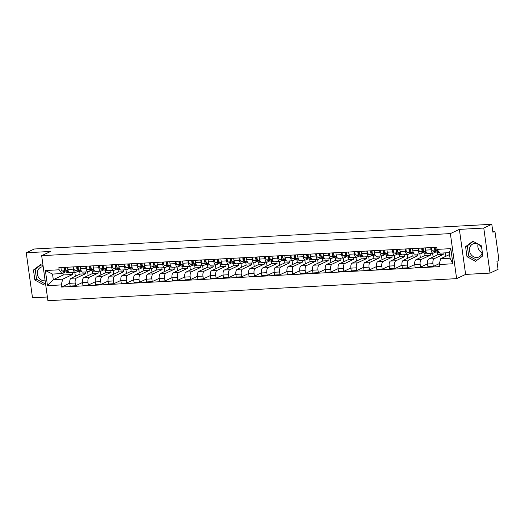 <?xml version="1.0" encoding="UTF-8"?>
<svg xmlns="http://www.w3.org/2000/svg" width="525" height="525" viewBox="0 0 525 525"><rect width="100%" height="100%" fill="white"/><g stroke="black" fill="none" stroke-linecap="round" stroke-linejoin="round"><path stroke-width="0.79" d="M45.15 280.796A7.186 6.293 64.9 0 1 44.737 280.829A7.186 6.293 64.9 0 1 37.636 275.336A7.186 6.293 64.9 0 1 40.707 267.297A7.186 6.293 64.9 0 1 42.788 266.779A7.186 6.293 64.9 0 1 43.208 266.772M482.16 252.899A7.186 6.293 64.9 0 1 478.026 244.099M482.291 252.177A7.186 6.293 64.9 0 1 478.951 256.974A7.186 6.293 64.9 0 1 476.871 257.493A7.186 6.293 64.9 0 1 469.763 252A7.186 6.293 64.9 0 1 472.841 243.961A7.186 6.293 64.9 0 1 474.922 243.442A7.186 6.293 64.9 0 1 481.727 248.095M490.022 273.098L483.774 228.06L491.8 224.293L34.276 249.001L26.25 252.768L50.656 251.449L41.665 255.668L47.913 300.707L456.625 278.637L465.616 274.411L490.022 273.098L498.048 269.332L496.945 261.358L498.192 260.767A1.844 0.84 86.9 0 0 498.75 258.589L495.213 233.1A1.844 0.84 86.9 0 0 494.307 231.637A1.844 0.84 86.9 0 0 494.156 231.676L492.837 231.748M26.25 252.768L32.498 297.806L47.401 296.999M483.774 228.06L459.368 229.379L450.371 233.599L41.665 255.668M491.8 224.293L492.903 232.26L494.156 231.676M79.708 271.655L80.043 274.076L71.052 278.296A4.239 1.929 86.9 0 0 69.772 283.31L70.153 286.059L75.561 285.764L75.18 283.014A4.239 1.929 -93.1 0 1 76.46 278.001L85.45 273.781L85.201 271.976M73.251 269.148L67.85 269.437A4.239 1.929 86.9 0 0 69.93 272.797L75.337 272.508A4.239 1.929 -93.1 0 1 73.251 269.148L72.942 266.917M67.85 269.437L67.535 267.205M82.53 282.489L75.561 285.764M87.629 271.845L88.147 275.579M78.225 271.222L75.685 272.416A4.239 1.929 -93.1 0 1 75.337 272.508M92.485 270.966L92.82 273.381L83.829 277.607A4.239 1.929 86.9 0 0 82.55 282.621L82.93 285.364L88.338 285.075L87.957 282.325A4.239 1.929 -93.1 0 1 89.237 277.312L98.228 273.092L97.978 271.287M80.312 266.516L80.627 268.748A4.239 1.929 86.9 0 0 82.707 272.108L88.115 271.819A4.239 1.929 -93.1 0 1 86.028 268.459L85.719 266.221M95.307 281.8L88.338 285.075M100.406 271.156L100.925 274.89M91.002 270.533L88.463 271.727A4.239 1.929 -93.1 0 1 88.115 271.819M105.263 270.27L105.597 272.692L96.607 276.918A4.239 1.929 86.9 0 0 95.327 281.932L95.707 284.675L101.115 284.386L100.734 281.636A4.239 1.929 -93.1 0 1 102.014 276.623L111.005 272.403L110.755 270.592M93.089 265.827L93.404 268.058A4.239 1.929 86.9 0 0 95.484 271.418L100.892 271.13A4.239 1.929 -93.1 0 1 98.805 267.763L98.497 265.532M108.084 281.111L101.115 284.386M113.183 270.46L113.702 274.194M103.779 269.843L101.24 271.038A4.239 1.929 -93.1 0 1 100.892 271.13M118.04 269.581L118.374 272.002L109.384 276.222A4.239 1.929 86.9 0 0 108.104 281.236L108.485 283.986L113.892 283.697L113.512 280.947A4.239 1.929 -93.1 0 1 114.791 275.933L123.782 271.714L123.532 269.902M105.866 265.138L106.181 267.369A4.239 1.929 86.9 0 0 108.262 270.729L113.669 270.441A4.239 1.929 -93.1 0 1 111.582 267.074L111.274 264.843M120.862 280.422L113.892 283.697M125.961 269.771L126.479 273.505M116.557 269.154L114.017 270.349A4.239 1.929 -93.1 0 1 113.669 270.441M130.817 268.892L131.152 271.313L122.161 275.533A4.239 1.929 86.9 0 0 120.881 280.547L121.262 283.297L126.669 283.001L126.289 280.258A4.239 1.929 -93.1 0 1 127.568 275.244L136.559 271.018L136.31 269.213M118.643 264.442L118.958 266.68A4.239 1.929 86.9 0 0 121.039 270.04L126.446 269.745A4.239 1.929 -93.1 0 1 124.359 266.385L124.051 264.154M133.639 279.733L126.669 283.001M138.738 269.082L139.256 272.816M129.334 268.465L126.794 269.66A4.239 1.929 -93.1 0 1 126.446 269.745M143.594 268.203L143.929 270.624L134.938 274.844A4.239 1.929 86.9 0 0 133.658 279.858L134.039 282.608L139.447 282.312L139.066 279.569A4.239 1.929 -93.1 0 1 140.346 274.555L149.336 270.329L149.087 268.524M131.421 263.753L131.736 265.985A4.239 1.929 86.9 0 0 133.816 269.351L139.223 269.056A4.239 1.929 -93.1 0 1 137.137 265.696L136.828 263.465M146.416 279.037L139.447 282.312M151.515 268.393L152.033 272.127M142.118 267.776L139.571 268.971A4.239 1.929 -93.1 0 1 139.223 269.056M156.371 267.514L156.706 269.935L147.715 274.155A4.239 1.929 86.9 0 0 146.436 279.169L146.816 281.918L152.224 281.623L151.843 278.88A4.239 1.929 -93.1 0 1 153.123 273.86L162.113 269.64L161.864 267.835M144.198 263.064L144.513 265.296A4.239 1.929 86.9 0 0 146.593 268.662L152.001 268.367A4.239 1.929 -93.1 0 1 149.914 265.007L149.605 262.776M159.193 278.348L152.224 281.623M164.292 267.704L164.811 271.438M154.895 267.081L152.348 268.275A4.239 1.929 -93.1 0 1 152.001 268.367M169.148 266.825L169.483 269.24L160.493 273.466A4.239 1.929 86.9 0 0 159.213 278.48L159.593 281.223L165.001 280.934L164.62 278.184A4.239 1.929 -93.1 0 1 165.9 273.171L174.891 268.951L174.641 267.146M156.975 262.375L157.29 264.607A4.239 1.929 86.9 0 0 159.37 267.967L164.778 267.678A4.239 1.929 -93.1 0 1 162.691 264.318L162.382 262.087M171.97 277.659L165.001 280.934M177.069 267.015L177.588 270.749M167.672 266.392L165.126 267.586A4.239 1.929 -93.1 0 1 164.778 267.678M181.926 266.136L182.26 268.551L173.27 272.777A4.239 1.929 86.9 0 0 171.99 277.791L172.371 280.534L177.778 280.245L177.398 277.495A4.239 1.929 -93.1 0 1 178.677 272.482L187.668 268.262L187.418 266.457M169.752 261.686L170.067 263.918A4.239 1.929 86.9 0 0 172.148 267.277L177.555 266.989A4.239 1.929 -93.1 0 1 175.468 263.622L175.16 261.391M184.748 276.97L177.778 280.245M189.847 266.326L190.365 270.053M180.449 265.702L177.903 266.897A4.239 1.929 -93.1 0 1 177.555 266.989M194.703 265.44L195.037 267.862L186.047 272.081A4.239 1.929 86.9 0 0 184.767 277.102L185.148 279.845L190.555 279.556L190.175 276.806A4.239 1.929 -93.1 0 1 191.454 271.793L200.445 267.573L200.196 265.762M182.529 260.997L182.844 263.228A4.239 1.929 86.9 0 0 184.925 266.588L190.332 266.3A4.239 1.929 -93.1 0 1 188.245 262.933L187.937 260.702M197.525 276.281L190.555 279.556M202.624 265.63L203.142 269.364M193.226 265.013L190.68 266.208A4.239 1.929 -93.1 0 1 190.332 266.3M207.48 264.751L207.815 267.173L198.824 271.392A4.239 1.929 86.9 0 0 197.544 276.406L197.925 279.156L203.332 278.867L202.952 276.117A4.239 1.929 -93.1 0 1 204.232 271.103L213.222 266.884L212.973 265.072M195.307 260.308L195.622 262.539A4.239 1.929 86.9 0 0 197.702 265.899L203.109 265.604A4.239 1.929 -93.1 0 1 201.023 262.244L200.714 260.013M210.302 275.592L203.332 278.867M215.401 264.941L215.919 268.675M206.003 264.324L203.457 265.519A4.239 1.929 -93.1 0 1 203.109 265.604M220.257 264.062L220.592 266.483L211.601 270.703A4.239 1.929 86.9 0 0 210.322 275.717L210.702 278.467L216.11 278.171L215.729 275.428A4.239 1.929 -93.1 0 1 217.009 270.414L225.999 266.188L225.75 264.383M208.084 259.613L208.399 261.85A4.239 1.929 86.9 0 0 210.479 265.21L215.887 264.915A4.239 1.929 -93.1 0 1 213.8 261.555L213.491 259.324M223.079 274.903L216.11 278.171M228.178 264.252L228.697 267.986M218.781 263.635L216.234 264.83A4.239 1.929 -93.1 0 1 215.887 264.915M233.034 263.373L233.369 265.794L224.378 270.014A4.239 1.929 86.9 0 0 223.099 275.028L223.479 277.777L228.887 277.482L228.506 274.739A4.239 1.929 -93.1 0 1 229.786 269.725L238.777 265.499L238.527 263.694M220.861 258.923L221.176 261.155A4.239 1.929 86.9 0 0 223.256 264.521L228.664 264.226A4.239 1.929 -93.1 0 1 226.577 260.866L226.268 258.635M235.856 274.207L228.887 277.482M240.955 263.563L241.474 267.297M231.558 262.94L229.012 264.141A4.239 1.929 -93.1 0 1 228.664 264.226M245.812 262.684L246.153 265.105L237.156 269.325A4.239 1.929 86.9 0 0 235.876 274.339L236.257 277.088L241.664 276.793L241.283 274.043A4.239 1.929 -93.1 0 1 242.563 269.03L251.554 264.81L251.304 263.005M233.638 258.234L233.953 260.466A4.239 1.929 86.9 0 0 236.033 263.826L241.441 263.537A4.239 1.929 -93.1 0 1 239.354 260.177L239.046 257.946M248.633 273.518L241.664 276.793M253.732 262.874L254.251 266.608M244.335 262.251L241.789 263.445A4.239 1.929 -93.1 0 1 241.441 263.537M258.589 261.995L258.93 264.41L249.933 268.636A4.239 1.929 86.9 0 0 248.653 273.65L249.034 276.393L254.441 276.104L254.061 273.354A4.239 1.929 -93.1 0 1 255.34 268.341L264.331 264.121L264.082 262.316M246.415 257.545L246.73 259.777A4.239 1.929 86.9 0 0 248.811 263.137L254.218 262.848A4.239 1.929 -93.1 0 1 252.131 259.488L251.823 257.257M261.411 272.829L254.441 276.104M266.51 262.185L267.028 265.919M257.112 261.562L254.566 262.756A4.239 1.929 -93.1 0 1 254.218 262.848M271.366 261.306L271.707 263.721L262.71 267.947A4.239 1.929 86.9 0 0 261.43 272.961L261.811 275.704L267.218 275.415L266.838 272.665A4.239 1.929 -93.1 0 1 268.118 267.652L277.108 263.432L276.859 261.627M259.199 256.856L259.507 259.088A4.239 1.929 86.9 0 0 261.588 262.447L266.995 262.159A4.239 1.929 -93.1 0 1 264.908 258.792L264.6 256.561M274.188 272.14L267.218 275.415M279.287 261.496L279.805 265.223M269.889 260.873L267.343 262.067A4.239 1.929 -93.1 0 1 266.995 262.159M284.143 260.61L284.484 263.032L275.487 267.251A4.239 1.929 86.9 0 0 274.207 272.272L274.588 275.015L279.996 274.726L279.615 271.976A4.239 1.929 -93.1 0 1 280.895 266.963L289.885 262.743L289.636 260.932M271.976 256.167L272.285 258.398A4.239 1.929 86.9 0 0 274.365 261.758L279.772 261.47A4.239 1.929 -93.1 0 1 277.686 258.103L277.377 255.872M286.965 271.451L279.996 274.726M292.064 260.8L292.582 264.534M282.667 260.183L280.12 261.378A4.239 1.929 -93.1 0 1 279.772 261.47M296.92 259.921L297.262 262.342L288.264 266.562A4.239 1.929 86.9 0 0 286.985 271.576L287.365 274.326L292.773 274.037L292.392 271.287A4.239 1.929 -93.1 0 1 293.672 266.273L302.662 262.047L302.413 260.243M284.753 255.478L285.062 257.709A4.239 1.929 86.9 0 0 287.142 261.069L292.55 260.774A4.239 1.929 -93.1 0 1 290.463 257.414L290.154 255.183M299.742 270.762L292.773 274.037M304.841 260.111L305.36 263.845M295.444 259.494L292.897 260.689A4.239 1.929 -93.1 0 1 292.55 260.774M309.697 259.232L310.039 261.653L301.042 265.873A4.239 1.929 86.9 0 0 299.762 270.887L300.142 273.637L305.55 273.341L305.169 270.598A4.239 1.929 -93.1 0 1 306.449 265.584L315.44 261.358L315.19 259.553M297.531 254.782L297.839 257.014A4.239 1.929 86.9 0 0 299.919 260.38L305.327 260.085A4.239 1.929 -93.1 0 1 303.24 256.725L302.932 254.494M312.519 270.073L305.55 273.341M317.618 259.422L318.137 263.156M308.221 258.805L305.675 260A4.239 1.929 -93.1 0 1 305.327 260.085M322.475 258.543L322.816 260.964L313.819 265.184A4.239 1.929 86.9 0 0 312.539 270.198L312.92 272.947L318.327 272.652L317.947 269.909A4.239 1.929 -93.1 0 1 319.226 264.889L328.217 260.669L327.967 258.864M310.308 254.093L310.616 256.325A4.239 1.929 86.9 0 0 312.697 259.691L318.104 259.396A4.239 1.929 -93.1 0 1 316.017 256.036L315.709 253.805M325.297 269.377L318.327 272.652M330.396 258.733L330.914 262.467M320.998 258.11L318.452 259.311A4.239 1.929 -93.1 0 1 318.104 259.396M335.252 257.854L335.593 260.275L326.596 264.495A4.239 1.929 86.9 0 0 325.316 269.509L325.697 272.258L331.104 271.963L330.724 269.213A4.239 1.929 -93.1 0 1 332.003 264.2L340.994 259.98L340.745 258.175M323.085 253.404L323.393 255.636A4.239 1.929 86.9 0 0 325.474 258.996L330.881 258.707A4.239 1.929 -93.1 0 1 328.794 255.347L328.486 253.116M338.074 268.688L331.104 271.963M343.173 258.044L343.691 261.778M333.775 257.421L331.229 258.615A4.239 1.929 -93.1 0 1 330.881 258.707M348.029 257.165L348.37 259.58L339.373 263.806A4.239 1.929 86.9 0 0 338.093 268.82L338.474 271.563L343.882 271.274L343.501 268.524A4.239 1.929 -93.1 0 1 344.781 263.511L353.771 259.291L353.522 257.486M335.862 252.715L336.171 254.947A4.239 1.929 86.9 0 0 338.251 258.307L343.658 258.018A4.239 1.929 -93.1 0 1 341.572 254.658L341.263 252.42M350.858 267.999L343.882 271.274M355.95 257.355L356.468 261.089M346.553 256.732L344.006 257.926A4.239 1.929 -93.1 0 1 343.658 258.018M360.806 256.469L361.148 258.891L352.15 263.117A4.239 1.929 86.9 0 0 350.871 268.131L351.251 270.874L356.659 270.585L356.278 267.835A4.239 1.929 -93.1 0 1 357.558 262.822L366.548 258.602L366.299 256.791M348.639 252.026L348.948 254.257A4.239 1.929 86.9 0 0 351.028 257.618L356.436 257.329A4.239 1.929 -93.1 0 1 354.355 253.962L354.04 251.731M363.635 267.31L356.659 270.585M368.727 256.659L369.246 260.393M359.33 256.043L356.783 257.237A4.239 1.929 -93.1 0 1 356.436 257.329M373.583 255.78L373.925 258.202L364.928 262.421A4.239 1.929 86.9 0 0 363.648 267.435L364.028 270.185L369.436 269.896L369.055 267.146A4.239 1.929 -93.1 0 1 370.335 262.132L379.326 257.913L379.076 256.102M361.417 251.337L361.725 253.568A4.239 1.929 86.9 0 0 363.805 256.928L369.213 256.64A4.239 1.929 -93.1 0 1 367.133 253.273L366.817 251.042M376.412 266.621L369.436 269.896M381.504 255.97L382.023 259.704M372.107 255.353L369.561 256.548A4.239 1.929 -93.1 0 1 369.213 256.64M386.361 255.091L386.702 257.512L377.705 261.732A4.239 1.929 86.9 0 0 376.425 266.746L376.806 269.496L382.213 269.2L381.833 266.457A4.239 1.929 -93.1 0 1 383.112 261.443L392.103 257.217L391.853 255.412M374.194 250.648L374.502 252.879A4.239 1.929 86.9 0 0 376.583 256.239L381.99 255.944A4.239 1.929 -93.1 0 1 379.91 252.584L379.595 250.353M389.189 265.932L382.213 269.2M394.288 255.281L394.8 259.015M384.884 254.664L382.338 255.859A4.239 1.929 -93.1 0 1 381.99 255.944M399.138 254.402L399.479 256.823L390.482 261.043A4.239 1.929 86.9 0 0 389.202 266.057L389.583 268.807L394.99 268.511L394.61 265.768A4.239 1.929 -93.1 0 1 395.889 260.754L404.88 256.528L404.631 254.723M386.971 249.952L387.279 252.184A4.239 1.929 86.9 0 0 389.36 255.55L394.767 255.255A4.239 1.929 -93.1 0 1 392.687 251.895L392.372 249.664M401.966 265.237L394.99 268.511M407.065 254.592L407.577 258.326M397.661 253.975L395.115 255.17A4.239 1.929 -93.1 0 1 394.767 255.255M411.915 253.713L412.256 256.134L403.259 260.354A4.239 1.929 86.9 0 0 401.979 265.368L402.36 268.118L407.767 267.822L407.387 265.079A4.239 1.929 -93.1 0 1 408.667 260.059L417.657 255.839L417.408 254.034M399.748 249.263L400.057 251.495A4.239 1.929 86.9 0 0 402.137 254.861L407.544 254.566A4.239 1.929 -93.1 0 1 405.464 251.206L405.149 248.975M414.743 264.548L407.767 267.822M419.842 253.903L420.354 257.637M410.438 253.28L407.892 254.474A4.239 1.929 -93.1 0 1 407.544 254.566M424.692 253.024L425.033 255.439L416.036 259.665A4.239 1.929 86.9 0 0 414.757 264.679L415.137 267.422L420.545 267.133L420.164 264.383A4.239 1.929 -93.1 0 1 421.444 259.37L430.434 255.15L430.185 253.345M412.525 248.574L412.834 250.806A4.239 1.929 86.9 0 0 414.914 254.166L420.322 253.877A4.239 1.929 -93.1 0 1 418.241 250.517L417.926 248.286M427.521 263.858L420.545 267.133M432.62 253.214L433.132 256.948M423.216 252.591L420.669 253.785A4.239 1.929 -93.1 0 1 420.322 253.877M437.476 252.335L437.811 254.75L428.813 258.976A4.239 1.929 86.9 0 0 427.534 263.99L427.914 266.733L433.322 266.444L432.941 263.694A4.239 1.929 -93.1 0 1 434.221 258.681L443.212 254.461L443.008 252.984M425.303 247.885L425.611 250.117A4.239 1.929 86.9 0 0 427.691 253.477L433.099 253.188A4.239 1.929 -93.1 0 1 431.018 249.828L430.703 247.59M439.386 263.596L433.322 266.444M445.443 252.853L445.909 256.252M435.993 251.902L433.447 253.096A4.239 1.929 -93.1 0 1 433.099 253.188M437.811 254.75L443.212 254.461M425.033 255.439L430.434 255.15M412.256 256.134L417.657 255.839M399.479 256.823L404.88 256.528M386.702 257.512L392.103 257.217M373.925 258.202L379.326 257.913M361.148 258.891L366.548 258.602M348.37 259.58L353.771 259.291M335.593 260.275L340.994 259.98M322.816 260.964L328.217 260.669M310.039 261.653L315.44 261.358M297.262 262.342L302.662 262.047M284.484 263.032L289.885 262.743M271.707 263.721L277.108 263.432M258.93 264.41L264.331 264.121M246.153 265.105L251.554 264.81M233.369 265.794L238.777 265.499M220.592 266.483L225.999 266.188M207.815 267.173L213.222 266.884M195.037 267.862L200.445 267.573M182.26 268.551L187.668 268.262M169.483 269.24L174.891 268.951M156.706 269.935L162.113 269.64M143.929 270.624L149.336 270.329M131.152 271.313L136.559 271.018M118.374 272.002L123.782 271.714M105.597 272.692L111.005 272.403M92.82 273.381L98.228 273.092M80.043 274.076L85.45 273.781M62.987 273.066L63.256 274.982L53.294 279.654L62.711 279.149L72.673 274.47L72.424 272.665M63.256 274.982L72.673 274.47M65.448 271.911L61.937 273.564L52.52 274.07L53.294 279.654L47.48 285.666L45.38 270.533L59.135 269.791L61.937 273.564M449.531 254.553L440.626 258.74L450.043 258.228L449.269 252.643L439.852 253.155L437.049 249.382L436.754 247.268L58.846 267.678L59.135 269.791M437.049 249.382L450.811 248.64L452.911 263.773L439.149 264.515L440.626 258.74M62.711 279.149L61.235 284.924L61.53 287.044L439.445 266.634L439.149 264.515M61.235 284.924L47.48 285.666M456.625 278.637L450.371 233.599M43.076 265.847L40.674 264.561L33.469 270.007L34.86 280.048L43.463 284.635L45.472 283.119M465.616 274.411L459.368 229.379M481.412 245.818L472.808 241.224L465.603 246.671L466.994 256.705L475.598 261.299L482.803 255.852L481.412 245.818M69.753 283.178L61.53 287.044M74.852 272.534L75.37 276.268M45.38 270.533L52.52 274.07M450.043 258.228L452.911 263.773M449.269 252.643L450.811 248.64M41.055 264.764L35.162 269.213L36.553 279.254L44.782 283.644M36.553 279.254L34.86 280.048M35.162 269.213L33.469 270.007M473.189 241.428L467.296 245.877L468.687 255.911L476.917 260.302M468.687 255.911L466.994 256.705M467.296 245.877L465.603 246.671M68.322 271.254L66.413 270.697A2.303 1.05 -93.1 0 1 65.487 267.317M65.658 269.765L65.041 269.588A1.103 0.505 -93.1 0 1 64.562 268.531A1.103 0.505 -93.1 0 1 64.91 267.409L65.474 267.382M69.142 272.488L67.902 272.554A5.526 2.52 -93.1 0 1 67.502 272.508L62.068 270.933A2.303 1.05 -93.1 0 1 61.143 267.553M68.598 271.812L65.021 270.775A2.303 1.05 -93.1 0 1 64.089 267.389M81.099 270.565L79.19 270.007A2.303 1.05 -93.1 0 1 78.264 266.628M78.435 269.076L77.818 268.898A1.103 0.505 -93.1 0 1 77.339 267.842A1.103 0.505 -93.1 0 1 77.687 266.72L78.251 266.693M81.92 271.799L80.679 271.865A5.526 2.52 -93.1 0 1 80.279 271.819L74.845 270.244A2.303 1.05 -93.1 0 1 73.92 266.864M81.375 271.123L77.798 270.086A2.303 1.05 -93.1 0 1 76.867 266.7M93.877 269.87L91.967 269.318A2.303 1.05 -93.1 0 1 91.042 265.939M91.212 268.387L90.595 268.209A1.103 0.505 -93.1 0 1 90.116 267.153A1.103 0.505 -93.1 0 1 90.464 266.031L91.028 266.004M94.697 271.11L93.457 271.176A5.526 2.52 -93.1 0 1 93.056 271.13L87.623 269.555A2.303 1.05 -93.1 0 1 86.697 266.168M94.152 270.434L90.576 269.391A2.303 1.05 -93.1 0 1 89.644 266.011M106.654 269.181L104.744 268.629A2.303 1.05 -93.1 0 1 103.819 265.25M103.989 267.697L103.373 267.52A1.103 0.505 -93.1 0 1 102.893 266.464A1.103 0.505 -93.1 0 1 103.241 265.342L103.806 265.309M107.474 270.421L106.234 270.487A5.526 2.52 -93.1 0 1 105.833 270.441L100.4 268.866A2.303 1.05 -93.1 0 1 99.474 265.479M106.929 269.745L103.353 268.702A2.303 1.05 -93.1 0 1 102.421 265.322M119.431 268.492L117.521 267.94A2.303 1.05 -93.1 0 1 116.596 264.554M116.767 267.008L116.15 266.825A1.103 0.505 -93.1 0 1 115.671 265.775A1.103 0.505 -93.1 0 1 116.018 264.652L116.583 264.62M120.251 269.725L119.011 269.798A5.526 2.52 -93.1 0 1 118.611 269.745L113.177 268.17A2.303 1.05 -93.1 0 1 112.252 264.79M119.707 269.049L116.13 268.012A2.303 1.05 -93.1 0 1 115.198 264.633M132.208 267.803L130.298 267.251A2.303 1.05 -93.1 0 1 129.373 263.865M129.55 266.319L128.927 266.136A1.103 0.505 -93.1 0 1 128.448 265.086A1.103 0.505 -93.1 0 1 128.796 263.963L129.36 263.931M133.028 269.036L131.788 269.108A5.526 2.52 -93.1 0 1 131.388 269.056L125.954 267.481A2.303 1.05 -93.1 0 1 125.029 264.101M132.484 268.36L128.907 267.323A2.303 1.05 -93.1 0 1 127.975 263.944M144.985 267.113L143.076 266.556A2.303 1.05 -93.1 0 1 142.15 263.176M142.327 265.624L141.704 265.447A1.103 0.505 -93.1 0 1 141.225 264.39A1.103 0.505 -93.1 0 1 141.573 263.274L142.137 263.242M145.806 268.347L144.565 268.413A5.526 2.52 -93.1 0 1 144.165 268.367L138.738 266.792A2.303 1.05 -93.1 0 1 137.806 263.412M145.261 267.671L141.684 266.634A2.303 1.05 -93.1 0 1 140.752 263.255M157.763 266.424L155.853 265.867A2.303 1.05 -93.1 0 1 154.928 262.487M155.105 264.935L154.481 264.757A1.103 0.505 -93.1 0 1 154.002 263.701A1.103 0.505 -93.1 0 1 154.35 262.579L154.914 262.553M158.583 267.658L157.343 267.724A5.526 2.52 -93.1 0 1 156.942 267.678L151.515 266.103A2.303 1.05 -93.1 0 1 150.583 262.723M158.038 266.982L154.462 265.945A2.303 1.05 -93.1 0 1 153.53 262.559M170.54 265.729L168.63 265.178A2.303 1.05 -93.1 0 1 167.705 261.798M167.882 264.246L167.258 264.068A1.103 0.505 -93.1 0 1 166.779 263.012A1.103 0.505 -93.1 0 1 167.127 261.89L167.692 261.863M171.36 266.969L170.12 267.035A5.526 2.52 -93.1 0 1 169.719 266.989L164.292 265.414A2.303 1.05 -93.1 0 1 163.36 262.034M170.815 266.293L167.239 265.256A2.303 1.05 -93.1 0 1 166.307 261.87M183.317 265.04L181.407 264.488A2.303 1.05 -93.1 0 1 180.482 261.109M180.659 263.557L180.036 263.379A1.103 0.505 -93.1 0 1 179.557 262.323A1.103 0.505 -93.1 0 1 179.904 261.201L180.469 261.174M184.137 266.28L182.897 266.346A5.526 2.52 -93.1 0 1 182.497 266.3L177.069 264.725A2.303 1.05 -93.1 0 1 176.137 261.338M183.593 265.604L180.016 264.561A2.303 1.05 -93.1 0 1 179.084 261.181M196.094 264.351L194.184 263.799A2.303 1.05 -93.1 0 1 193.259 260.413M193.436 262.868L192.813 262.69A1.103 0.505 -93.1 0 1 192.334 261.634A1.103 0.505 -93.1 0 1 192.682 260.512L193.246 260.479M196.914 265.591L195.674 265.657A5.526 2.52 -93.1 0 1 195.274 265.611L189.847 264.029A2.303 1.05 -93.1 0 1 188.915 260.649M196.37 264.908L192.793 263.872A2.303 1.05 -93.1 0 1 191.861 260.492M208.871 263.662L206.962 263.11A2.303 1.05 -93.1 0 1 206.036 259.724M206.213 262.178L205.59 261.995A1.103 0.505 -93.1 0 1 205.111 260.945A1.103 0.505 -93.1 0 1 205.459 259.822L206.023 259.79M209.692 264.895L208.451 264.967A5.526 2.52 -93.1 0 1 208.051 264.915L202.624 263.34A2.303 1.05 -93.1 0 1 201.692 259.96M209.147 264.219L205.57 263.183A2.303 1.05 -93.1 0 1 204.645 259.803M221.648 262.973L219.739 262.415A2.303 1.05 -93.1 0 1 218.813 259.035M218.991 261.489L218.367 261.306A1.103 0.505 -93.1 0 1 217.888 260.256A1.103 0.505 -93.1 0 1 218.236 259.133L218.8 259.101M222.469 264.206L221.228 264.278A5.526 2.52 -93.1 0 1 220.828 264.226L215.401 262.651A2.303 1.05 -93.1 0 1 214.469 259.271M221.924 263.53L218.348 262.493A2.303 1.05 -93.1 0 1 217.422 259.114M234.426 262.283L232.516 261.726A2.303 1.05 -93.1 0 1 231.591 258.346M231.768 260.794L231.144 260.617A1.103 0.505 -93.1 0 1 230.665 259.56A1.103 0.505 -93.1 0 1 231.013 258.444L231.577 258.412M235.246 263.517L234.006 263.583A5.526 2.52 -93.1 0 1 233.605 263.537L228.178 261.962A2.303 1.05 -93.1 0 1 227.246 258.582M234.701 262.841L231.125 261.804A2.303 1.05 -93.1 0 1 230.199 258.425M247.203 261.594L245.293 261.037A2.303 1.05 -93.1 0 1 244.368 257.657M244.545 260.105L243.922 259.928A1.103 0.505 -93.1 0 1 243.442 258.871A1.103 0.505 -93.1 0 1 243.79 257.749L244.355 257.723M248.023 262.828L246.783 262.894A5.526 2.52 -93.1 0 1 246.382 262.848L240.955 261.273A2.303 1.05 -93.1 0 1 240.023 257.893M247.478 262.152L243.902 261.115A2.303 1.05 -93.1 0 1 242.977 257.729M259.98 260.899L258.07 260.348A2.303 1.05 -93.1 0 1 257.145 256.968M257.322 259.416L256.699 259.238A1.103 0.505 -93.1 0 1 256.22 258.182A1.103 0.505 -93.1 0 1 256.574 257.06L257.132 257.033M260.8 262.139L259.56 262.205A5.526 2.52 -93.1 0 1 259.16 262.159L253.732 260.584A2.303 1.05 -93.1 0 1 252.801 257.197M260.256 261.463L256.679 260.42A2.303 1.05 -93.1 0 1 255.754 257.04M272.757 260.21L270.848 259.658A2.303 1.05 -93.1 0 1 269.922 256.279M270.099 258.727L269.476 258.549A1.103 0.505 -93.1 0 1 268.997 257.493A1.103 0.505 -93.1 0 1 269.351 256.371L269.909 256.338M273.577 261.45L272.337 261.516A5.526 2.52 -93.1 0 1 271.937 261.47L266.51 259.895A2.303 1.05 -93.1 0 1 265.578 256.508M273.033 260.774L269.456 259.731A2.303 1.05 -93.1 0 1 268.531 256.351M285.534 259.521L283.625 258.969A2.303 1.05 -93.1 0 1 282.699 255.583M282.877 258.037L282.253 257.854A1.103 0.505 -93.1 0 1 281.774 256.804A1.103 0.505 -93.1 0 1 282.128 255.682L282.686 255.649M286.355 260.761L285.114 260.827A5.526 2.52 -93.1 0 1 284.714 260.781L279.287 259.199A2.303 1.05 -93.1 0 1 278.355 255.819M285.81 260.078L282.233 259.042A2.303 1.05 -93.1 0 1 281.308 255.662M298.312 258.832L296.402 258.28A2.303 1.05 -93.1 0 1 295.477 254.894M295.654 257.348L295.03 257.165A1.103 0.505 -93.1 0 1 294.551 256.115A1.103 0.505 -93.1 0 1 294.906 254.993L295.463 254.96M299.132 260.065L297.892 260.137A5.526 2.52 -93.1 0 1 297.491 260.085L292.064 258.51A2.303 1.05 -93.1 0 1 291.132 255.13M298.587 259.389L295.011 258.353A2.303 1.05 -93.1 0 1 294.085 254.973M311.089 258.142L309.179 257.585A2.303 1.05 -93.1 0 1 308.254 254.205M308.431 256.659L307.808 256.476A1.103 0.505 -93.1 0 1 307.328 255.426A1.103 0.505 -93.1 0 1 307.683 254.303L308.241 254.271M311.909 259.376L310.669 259.442A5.526 2.52 -93.1 0 1 310.268 259.396L304.841 257.821A2.303 1.05 -93.1 0 1 303.909 254.441M311.364 258.7L307.788 257.663A2.303 1.05 -93.1 0 1 306.863 254.284M323.866 257.453L321.956 256.896A2.303 1.05 -93.1 0 1 321.031 253.516M321.208 255.964L320.585 255.787A1.103 0.505 -93.1 0 1 320.106 254.73A1.103 0.505 -93.1 0 1 320.46 253.608L321.018 253.582M324.686 258.687L323.446 258.753A5.526 2.52 -93.1 0 1 323.046 258.707L317.618 257.132A2.303 1.05 -93.1 0 1 316.687 253.752M324.142 258.011L320.565 256.974A2.303 1.05 -93.1 0 1 319.64 253.588M336.643 256.764L334.733 256.207A2.303 1.05 -93.1 0 1 333.808 252.827M333.985 255.275L333.362 255.098A1.103 0.505 -93.1 0 1 332.883 254.041A1.103 0.505 -93.1 0 1 333.237 252.919L333.795 252.893M337.463 257.998L336.223 258.064A5.526 2.52 -93.1 0 1 335.823 258.018L330.396 256.443A2.303 1.05 -93.1 0 1 329.464 253.063M336.919 257.322L333.342 256.285A2.303 1.05 -93.1 0 1 332.417 252.899M349.42 256.069L347.511 255.518A2.303 1.05 -93.1 0 1 346.585 252.138M346.762 254.586L346.139 254.408A1.103 0.505 -93.1 0 1 345.66 253.352A1.103 0.505 -93.1 0 1 346.014 252.23L346.572 252.203M350.241 257.309L349 257.375A5.526 2.52 -93.1 0 1 348.6 257.329L343.173 255.754A2.303 1.05 -93.1 0 1 342.241 252.368M349.696 256.633L346.119 255.59A2.303 1.05 -93.1 0 1 345.194 252.21M362.197 255.38L360.288 254.828A2.303 1.05 -93.1 0 1 359.363 251.449M359.54 253.897L358.916 253.719A1.103 0.505 -93.1 0 1 358.437 252.663A1.103 0.505 -93.1 0 1 358.792 251.541L359.349 251.508M363.018 256.62L361.777 256.686A5.526 2.52 -93.1 0 1 361.377 256.64L355.95 255.065A2.303 1.05 -93.1 0 1 355.018 251.678M362.473 255.944L358.897 254.901A2.303 1.05 -93.1 0 1 357.971 251.521M374.975 254.691L373.065 254.139A2.303 1.05 -93.1 0 1 372.14 250.753M372.317 253.207L371.693 253.024A1.103 0.505 -93.1 0 1 371.214 251.974A1.103 0.505 -93.1 0 1 371.569 250.852L372.127 250.819M375.795 255.931L374.555 255.997A5.526 2.52 -93.1 0 1 374.154 255.944L368.727 254.369A2.303 1.05 -93.1 0 1 367.795 250.989M375.25 255.248L371.674 254.212A2.303 1.05 -93.1 0 1 370.748 250.832M387.752 254.002L385.842 253.45A2.303 1.05 -93.1 0 1 384.917 250.064M385.094 252.518L384.471 252.335A1.103 0.505 -93.1 0 1 383.992 251.285A1.103 0.505 -93.1 0 1 384.346 250.162L384.904 250.13M388.572 255.235L387.332 255.308A5.526 2.52 -93.1 0 1 386.932 255.255L381.504 253.68A2.303 1.05 -93.1 0 1 380.572 250.3M388.027 254.559L384.451 253.523A2.303 1.05 -93.1 0 1 383.526 250.143M400.529 253.312L398.619 252.755A2.303 1.05 -93.1 0 1 397.694 249.375M397.871 251.823L397.248 251.646A1.103 0.505 -93.1 0 1 396.769 250.596A1.103 0.505 -93.1 0 1 397.123 249.473L397.681 249.441M401.349 254.546L400.109 254.612A5.526 2.52 -93.1 0 1 399.709 254.566L394.282 252.991A2.303 1.05 -93.1 0 1 393.35 249.611M400.805 253.87L397.228 252.833A2.303 1.05 -93.1 0 1 396.303 249.454M413.306 252.623L411.397 252.066A2.303 1.05 -93.1 0 1 410.471 248.686M410.648 251.134L410.025 250.957A1.103 0.505 -93.1 0 1 409.546 249.9A1.103 0.505 -93.1 0 1 409.9 248.778L410.458 248.752M414.127 253.857L412.886 253.923A5.526 2.52 -93.1 0 1 412.486 253.877L407.059 252.302A2.303 1.05 -93.1 0 1 406.127 248.922M413.582 253.181L410.005 252.144A2.303 1.05 -93.1 0 1 409.08 248.758M426.083 251.934L424.174 251.377A2.303 1.05 -93.1 0 1 423.248 247.997M423.426 250.445L422.802 250.268A1.103 0.505 -93.1 0 1 422.323 249.211A1.103 0.505 -93.1 0 1 422.678 248.089L423.235 248.062M426.904 253.168L425.663 253.234A5.526 2.52 -93.1 0 1 425.263 253.188L419.836 251.613A2.303 1.05 -93.1 0 1 418.904 248.233M426.359 252.492L422.783 251.455A2.303 1.05 -93.1 0 1 421.857 248.069M438.309 251.081L436.951 250.688A2.303 1.05 -93.1 0 1 436.026 247.308M436.203 249.756L435.579 249.578A1.103 0.505 -93.1 0 1 435.1 248.522A1.103 0.505 -93.1 0 1 435.455 247.4L436.012 247.373M439.359 252.492L438.441 252.545A5.526 2.52 -93.1 0 1 438.04 252.499L432.613 250.924A2.303 1.05 -93.1 0 1 431.681 247.537M438.762 251.692L435.56 250.76A2.303 1.05 -93.1 0 1 434.634 247.38M434.221 258.681L428.813 258.976M421.444 259.37L416.036 259.665M408.667 260.059L403.259 260.354M395.889 260.754L390.482 261.043M383.112 261.443L377.705 261.732M370.335 262.132L364.928 262.421M357.558 262.822L352.15 263.117M344.781 263.511L339.373 263.806M332.003 264.2L326.596 264.495M319.226 264.889L313.819 265.184M306.449 265.584L301.042 265.873M293.672 266.273L288.264 266.562M280.895 266.963L275.487 267.251M268.118 267.652L262.71 267.947M255.34 268.341L249.933 268.636M242.563 269.03L237.156 269.325M229.786 269.725L224.378 270.014M217.009 270.414L211.601 270.703M204.232 271.103L198.824 271.392M191.454 271.793L186.047 272.081M178.677 272.482L173.27 272.777M165.9 273.171L160.493 273.466M153.123 273.86L147.715 274.155M140.346 274.555L134.938 274.844M127.568 275.244L122.161 275.533M114.791 275.933L109.384 276.222M102.014 276.623L96.607 276.918M89.237 277.312L83.829 277.607M76.46 278.001L71.052 278.296M418.241 250.517L412.834 250.806M405.464 251.206L400.057 251.495M392.687 251.895L387.279 252.184M379.91 252.584L374.502 252.879M367.133 253.273L361.725 253.568M354.355 253.962L348.948 254.257M341.572 254.658L336.171 254.947M328.794 255.347L323.393 255.636M316.017 256.036L310.616 256.325M303.24 256.725L297.839 257.014M290.463 257.414L285.062 257.709M277.686 258.103L272.285 258.398M264.908 258.792L259.507 259.088M252.131 259.488L246.73 259.777M239.354 260.177L233.953 260.466M226.577 260.866L221.176 261.155M213.8 261.555L208.399 261.85M201.023 262.244L195.622 262.539M188.245 262.933L182.844 263.228M175.468 263.622L170.067 263.918M162.691 264.318L157.29 264.607M149.914 265.007L144.513 265.296M137.137 265.696L131.736 265.985M124.359 266.385L118.958 266.68M111.582 267.074L106.181 267.369M98.805 267.763L93.404 268.058M86.028 268.459L80.627 268.748M431.018 249.828L425.611 250.117M420.164 264.383L414.757 264.679M407.387 265.079L401.979 265.368M394.61 265.768L389.202 266.057M381.833 266.457L376.425 266.746M369.055 267.146L363.648 267.435M356.278 267.835L350.871 268.131M343.501 268.524L338.093 268.82M330.724 269.213L325.316 269.509M317.947 269.909L312.539 270.198M305.169 270.598L299.762 270.887M292.392 271.287L286.985 271.576M279.615 271.976L274.207 272.272M266.838 272.665L261.43 272.961M254.061 273.354L248.653 273.65M241.283 274.043L235.876 274.339M228.506 274.739L223.099 275.028M215.729 275.428L210.322 275.717M202.952 276.117L197.544 276.406M190.175 276.806L184.767 277.102M177.398 277.495L171.99 277.791M164.62 278.184L159.213 278.48M151.843 278.88L146.436 279.169M139.066 279.569L133.658 279.858M126.289 280.258L120.881 280.547M113.512 280.947L108.104 281.236M100.734 281.636L95.327 281.932M87.957 282.325L82.55 282.621M75.18 283.014L69.772 283.31M432.941 263.694L427.534 263.99M66.413 270.697L68.093 270.605M67.502 272.508L69.07 272.423M62.068 270.933L65.021 270.775M79.19 270.007L80.87 269.916M80.279 271.819L81.847 271.733M74.845 270.244L77.798 270.086M91.967 269.318L93.647 269.227M93.056 271.13L94.625 271.044M87.623 269.555L90.576 269.391M104.744 268.629L106.424 268.537M105.833 270.441L107.402 270.355M100.4 268.866L103.353 268.702M117.521 267.94L119.201 267.848M118.611 269.745L120.179 269.666M113.177 268.17L116.13 268.012M130.298 267.251L131.978 267.159M131.388 269.056L132.956 268.971M125.954 267.481L128.907 267.323M143.076 266.556L144.756 266.47M144.165 268.367L145.733 268.282M138.738 266.792L141.684 266.634M155.853 265.867L157.533 265.775M156.942 267.678L158.511 267.592M151.515 266.103L154.462 265.945M168.63 265.178L170.31 265.086M169.719 266.989L171.288 266.903M164.292 265.414L167.239 265.256M181.407 264.488L183.087 264.397M182.497 266.3L184.065 266.214M177.069 264.725L180.016 264.561M194.184 263.799L195.864 263.707M195.274 265.611L196.842 265.525M189.847 264.029L192.793 263.872M206.962 263.11L208.642 263.018M208.051 264.915L209.619 264.836M202.624 263.34L205.57 263.183M219.739 262.415L221.419 262.329M220.828 264.226L222.397 264.141M215.401 262.651L218.348 262.493M232.516 261.726L234.196 261.634M233.605 263.537L235.174 263.452M228.178 261.962L231.125 261.804M245.293 261.037L246.973 260.945M246.382 262.848L247.951 262.762M240.955 261.273L243.902 261.115M258.07 260.348L259.75 260.256M259.16 262.159L260.728 262.073M253.732 260.584L256.679 260.42M270.848 259.658L272.534 259.567M271.937 261.47L273.505 261.384M266.51 259.895L269.456 259.731M283.625 258.969L285.311 258.877M284.714 260.781L286.283 260.695M279.287 259.199L282.233 259.042M296.402 258.28L298.088 258.188M297.491 260.085L299.06 260M292.064 258.51L295.011 258.353M309.179 257.585L310.866 257.499M310.268 259.396L311.837 259.311M304.841 257.821L307.788 257.663M321.956 256.896L323.643 256.804M323.046 258.707L324.614 258.622M317.618 257.132L320.565 256.974M334.733 256.207L336.42 256.115M335.823 258.018L337.391 257.933M330.396 256.443L333.342 256.285M347.511 255.518L349.197 255.426M348.6 257.329L350.168 257.243M343.173 255.754L346.119 255.59M360.288 254.828L361.974 254.737M361.377 256.64L362.946 256.554M355.95 255.065L358.897 254.901M373.065 254.139L374.752 254.048M374.154 255.944L375.723 255.865M368.727 254.369L371.674 254.212M385.842 253.45L387.529 253.358M386.932 255.255L388.5 255.17M381.504 253.68L384.451 253.523M398.619 252.755L400.306 252.669M399.709 254.566L401.277 254.481M394.282 252.991L397.228 252.833M411.397 252.066L413.083 251.974M412.486 253.877L414.054 253.792M407.059 252.302L410.005 252.144M424.174 251.377L425.86 251.285M425.263 253.188L426.832 253.102M419.836 251.613L422.783 251.455M436.951 250.688L437.975 250.628M438.04 252.499L439.313 252.427M432.613 250.924L435.56 250.76M492.831 231.715L494.307 231.637"/></g></svg>
